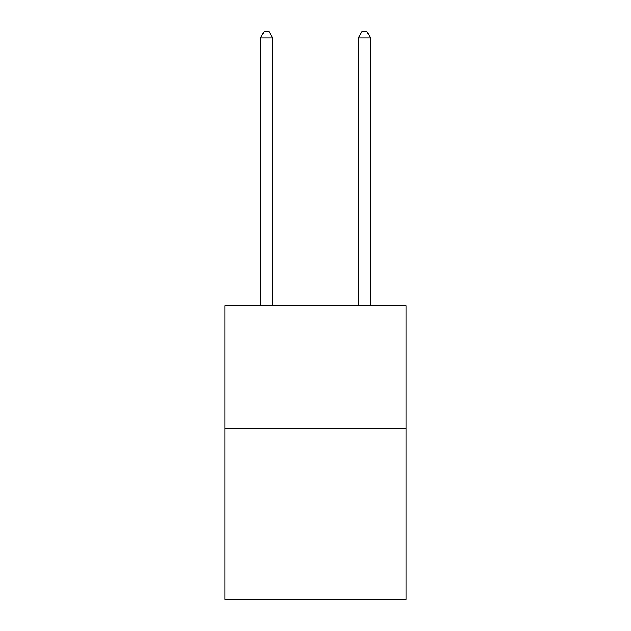 <?xml version="1.0" encoding="UTF-8"?>
<svg xmlns="http://www.w3.org/2000/svg" width="631" height="631" viewBox="0 0 631 631"><rect width="100%" height="100%" fill="white"/><g stroke="black" fill="none" stroke-linecap="round" stroke-linejoin="round"><path stroke-width="0.95" d="M406.056 428.133L406.056 599.45L224.944 599.45L224.944 305.759L406.056 305.759L406.056 428.133L224.944 428.133M272.671 305.759L272.671 37.915L260.429 37.915L260.429 305.759M260.429 37.915L264.105 31.55L268.995 31.55L272.671 37.915M370.571 305.759L370.571 37.915L358.329 37.915L358.329 305.759M358.329 37.915L362.005 31.55L366.895 31.55L370.571 37.915"/></g></svg>
